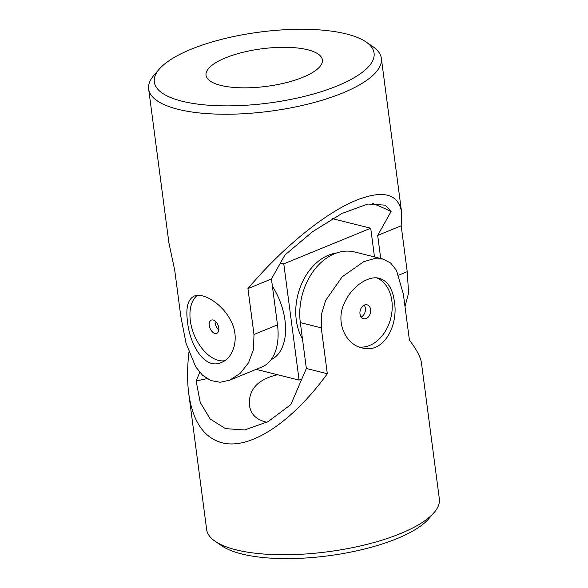 <?xml version="1.0" encoding="UTF-8"?>
<svg xmlns="http://www.w3.org/2000/svg" width="588" height="588" viewBox="0 0 588 588"><rect width="100%" height="100%" fill="white"/><g stroke="black" fill="none" stroke-linecap="round" stroke-linejoin="round"><path stroke-width="0.88" d="M337.394 85.855A110.838 35.772 172.5 0 1 204.47 104.87A110.838 35.772 172.5 0 1 159.304 69.083A110.838 35.772 172.5 0 1 259.529 32.112A110.838 35.772 172.5 0 1 365.912 41.88A110.838 35.772 172.5 0 1 337.394 85.855M302.952 77.256A58.675 18.934 172.5 0 1 241.521 87.818A58.675 18.934 172.5 0 1 206.02 75.235A58.675 18.934 172.5 0 1 261.726 48.797A58.675 18.934 172.5 0 1 322.371 59.917A58.675 18.934 172.5 0 1 322.334 61.799A58.675 18.934 172.5 0 1 302.952 77.256M365.912 41.88L372.696 46.489A117.357 37.875 172.5 0 1 381.355 58.374A117.357 37.875 172.5 0 1 342.51 93.051A117.357 37.875 172.5 0 1 219.647 114.182A117.357 37.875 172.5 0 1 148.654 89.008L168.903 242.844L174.739 270.326L180.781 316.212L186.036 343.201L195.642 366.75L202.515 375.21L210.82 380.568L220.118 382.266L229.688 380.201L240.102 373.468L248.452 362.936L253.472 349.581L253.979 334.499L277.485 324.863L271.443 278.977L284.871 255.06L312.485 231.768L341.885 213.503L367.757 204.051L385.199 205.131L391.108 211.504L377.68 235.428L401.178 225.792L401.611 212.209C398.355 193.761 383.354 189.733 356.607 200.118C325.333 212.731 282.005 248.011 247.938 288.612L253.979 334.499M148.654 89.008A117.357 37.875 172.5 0 1 153.938 75.286L159.304 69.083M401.178 225.792L407.219 271.678L408.587 293L405 306.591M187.557 321.959C185.595 307.994 187.792 299.388 194.143 296.124C202.72 292.074 222.11 303.364 230.775 320.673C240.007 337.394 233.73 357.974 221.345 362.487C205.014 370.161 189.806 345.296 187.557 321.959M229.688 380.201L261.903 367A55.419 33.215 -112.3 0 0 277.485 324.863M377.68 235.428L380.715 258.485M247.938 288.612L271.443 278.977M391.108 211.504A486.768 291.751 -112.3 0 0 372.542 203.374M197.267 295.404A35.861 21.491 -112.3 0 0 190.35 320.813A35.861 21.491 -112.3 0 0 218.464 360.378A35.861 21.491 -112.3 0 0 224.594 360.738M218.809 329.978A7.174 4.3 67.7 0 1 215.149 321.063M209.299 325.546A7.174 4.3 -112.3 0 0 216.751 333.359A7.174 4.3 -112.3 0 0 218.773 327.913A7.174 4.3 -112.3 0 0 211.312 320.092A7.174 4.3 -112.3 0 0 209.299 325.546M374.49 256.934L370.712 228.225L283.791 263.858L299.094 380.105L301.85 378.973M336.549 253.009A52.156 38.205 104 0 0 300.703 285.981A52.156 38.205 104 0 0 302.467 338.953M370.712 228.225L332.404 218.655M283.791 263.858L280.402 263.012M299.094 380.105L256.125 369.367M272.406 286.29A52.156 31.26 67.7 0 1 284.989 320.364A52.156 31.26 67.7 0 1 271.075 359.694M188.895 352.396C187.204 367.625 187.16 381.369 188.755 393.622L206.645 529.516A117.357 37.875 -7.5 0 0 215.304 541.401L222.088 546.009A110.838 35.772 -7.5 0 0 241.712 553.97A110.838 35.772 -7.5 0 0 346.876 552.845A110.838 35.772 -7.5 0 0 428.696 518.807L434.062 512.604A117.357 37.875 -7.5 0 0 439.346 498.881L421.456 362.987C420.655 357.225 416.635 349.581 409.41 340.07L403.368 294.184L396.496 270.384L390.638 262.998L382.972 259.051L373.975 258.691L363.663 261.719L342.091 276.897L325.642 300.446L321.555 313.948L321.276 327.839L300.321 322.606L306.363 368.492L290.847 404.573L268.15 421.611L244.586 429.975L225.461 428.623L210.166 418.987L200.221 402.398L196.12 380.906L199.788 372.38M188.755 393.622C192.724 421.353 203.801 437.737 221.977 442.764C249.826 450.173 291.817 422.647 327.318 373.725L321.276 327.839M215.304 541.401A117.357 37.875 -7.5 0 0 236.075 549.831A117.357 37.875 -7.5 0 0 347.427 548.641A117.357 37.875 -7.5 0 0 434.062 512.604M394.357 301.49C398.671 325.723 383.354 354.299 361.995 347.89C345.332 344.436 335.145 321.636 344.428 302.996C351.543 286.547 368.558 275.169 379.378 278.315C387.61 280.836 392.6 288.561 394.357 301.49M382.81 259.007L354.792 252.009A55.419 40.594 104 0 0 300.321 322.606M327.318 373.725L306.363 368.492M196.12 380.906A486.768 356.578 104 0 0 206.998 378.635M277.646 374.747C259.374 378.87 249.937 387.926 249.327 401.898L249.496 405.485C250.738 414.371 256.559 419.964 266.974 422.257M359.187 347.008A35.861 26.269 104 0 0 391.865 300.872A35.861 26.269 104 0 0 376.79 277.896M364.17 305.135A7.174 5.255 -76 0 1 361.186 317.064M370.616 309.582A7.174 5.255 104 0 0 367.044 304.797A7.174 5.255 104 0 0 359.996 313.933A7.174 5.255 104 0 0 363.568 318.718A7.174 5.255 104 0 0 370.616 309.582M398.745 275.155L407.219 271.678M401.611 212.209L381.355 58.374"/></g></svg>
